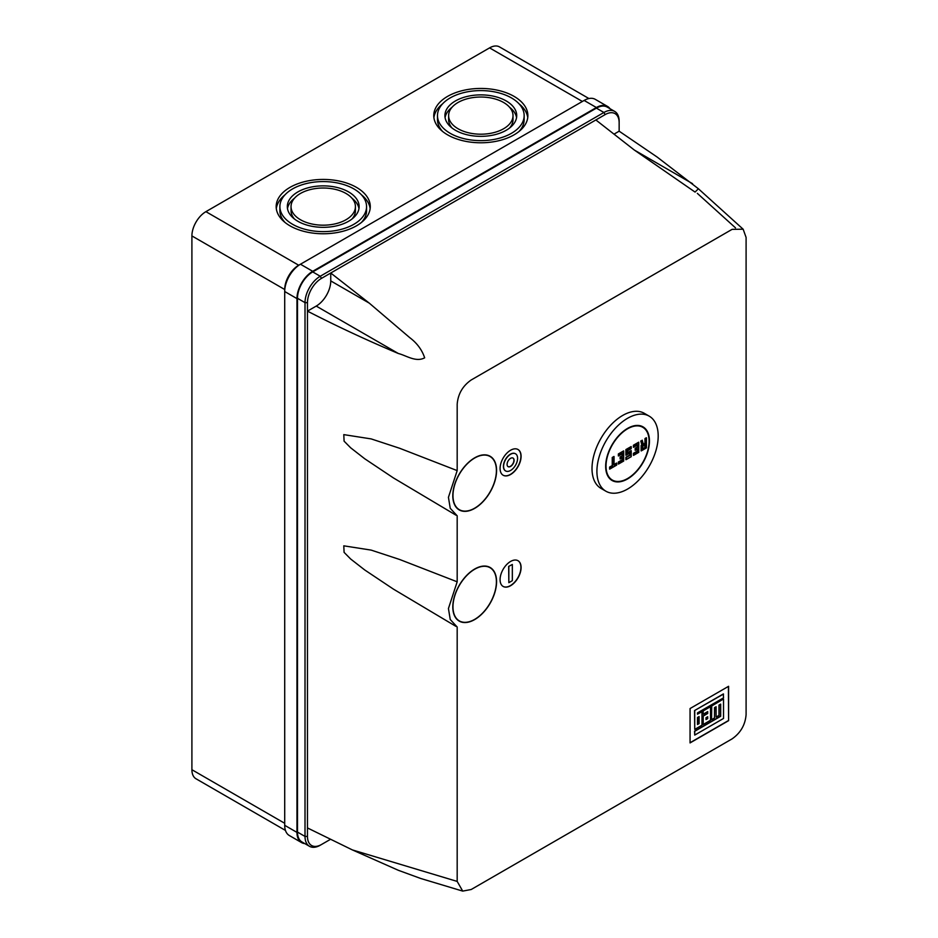 <?xml version="1.0" encoding="UTF-8"?>
<svg xmlns="http://www.w3.org/2000/svg" width="938" height="938" viewBox="0 0 938 938"><rect width="100%" height="100%" fill="white"/><g stroke="black" fill="none" stroke-linecap="round" stroke-linejoin="round"><path stroke-width="1.41" d="M605.889 491.207L600.988 488.381A43.336 25.021 -60 0 1 594.34 453.652A43.336 25.021 -60 0 1 622.656 415.464A43.336 25.021 -60 0 1 644.324 413.318L649.225 416.155A43.336 25.021 120 0 0 627.557 418.301A43.336 25.021 120 0 0 599.241 456.489A43.336 25.021 120 0 0 605.889 491.207A43.336 25.021 120 0 0 627.557 489.061A43.336 25.021 120 0 0 655.861 450.873A43.336 25.021 120 0 0 649.225 416.155M649.448 441.048A30.954 17.869 -60 0 1 635.929 472.189A30.954 17.869 -60 0 1 612.08 480.491A30.954 17.869 -60 0 1 605.667 466.315A30.954 17.869 -60 0 1 619.186 435.162A30.954 17.869 -60 0 1 643.034 426.872A30.954 17.869 -60 0 1 649.448 441.048M627.557 428.807A30.462 17.588 120 0 0 607.66 455.645A30.462 17.588 120 0 0 612.326 480.057A30.462 17.588 120 0 0 627.557 478.544A30.462 17.588 120 0 0 647.455 451.706A30.462 17.588 120 0 0 642.788 427.306A30.462 17.588 120 0 0 627.557 428.807M641.182 441.165L642.26 445.187L641.475 445.644L641.475 450.697L646.376 447.872L646.376 438.163L646.376 447.872L641.123 450.897L641.123 445.444L641.85 445.022L640.771 440.989L642.213 440.567L640.771 440.989M642.249 440.461L643.257 444.213M643.292 444.19L644.981 443.217L644.981 438.562L646.376 437.753M637.277 449.079L635.518 450.088L637.629 448.88L637.629 451.307L633.771 453.523L633.771 455.141L638.672 452.315L638.672 442.607L633.771 445.444L633.771 447.063L637.629 444.835L633.42 447.262L633.42 445.233L638.672 442.208L638.672 452.315L633.42 455.352L633.42 453.324L637.277 451.108L637.277 449.161M637.277 445.034L637.629 447.262L635.518 448.47L635.178 450.299L635.178 448.27L637.277 447.063L637.277 445.116M627.628 452.632L631.145 450.592L631.145 456.665L625.892 459.69L625.892 457.263L629.75 455.047L629.75 453.101M631.145 446.957L626.244 449.783L626.244 455.047L630.09 452.82L625.892 455.247L625.892 449.583L631.145 446.558L631.145 448.575L627.557 450.65L631.145 448.575L631.145 446.558M623.618 461.015L618.717 463.841L623.618 461.015L623.618 451.307L618.717 454.133L618.717 455.751L622.562 453.523L618.365 455.95L618.365 453.933L623.618 450.897M622.211 457.779L620.464 458.788L622.562 457.568L622.562 459.995L618.717 462.223L618.365 464.04L618.365 462.024L622.211 459.796L622.211 457.861M622.211 453.734L622.562 455.95L620.464 457.169L620.112 458.987L620.112 456.97L622.211 455.751L622.211 453.816M614.062 464.509L616.606 463.032L616.606 465.049L609.606 469.094L609.606 467.077L612.233 465.565L612.233 457.474L613.98 456.466M642.178 440.18L643.292 444.589L644.981 443.217M646.376 438.163L644.981 438.562M629.75 453.019L630.09 455.247L626.244 457.474L626.244 459.491L631.145 456.665L631.145 450.592M631.145 451.002L627.557 453.077L627.557 450.65M616.606 463.431L613.98 464.955L613.98 456.865L612.584 457.674L612.584 465.764L609.958 467.276L609.958 468.894L616.606 465.049L616.606 463.032M642.706 448.575L642.706 446.148L645.156 444.729L645.156 447.567L642.706 448.575M642.776 448.528L645.156 447.567M644.805 444.94L642.706 446.148M644.805 447.367L644.805 445.022M474.687 457.826A30.954 17.869 -60 0 1 490.164 456.29A30.954 17.869 -60 0 1 494.912 481.1A30.954 17.869 -60 0 1 474.687 508.373A30.954 17.869 -60 0 1 459.21 509.909A30.954 17.869 -60 0 1 454.473 485.098A30.954 17.869 -60 0 1 474.687 457.826M490.082 456.243A30.954 17.869 -60 0 1 496.401 470.466M474.605 508.22A30.954 17.869 -60 0 1 474.511 508.267A30.954 17.869 -60 0 1 459.128 509.85M474.687 569.026A30.954 17.869 -60 0 1 490.164 567.502A30.954 17.869 -60 0 1 494.912 592.3A30.954 17.869 -60 0 1 474.687 619.572A30.954 17.869 -60 0 1 459.21 621.108A30.954 17.869 -60 0 1 454.473 596.31A30.954 17.869 -60 0 1 474.687 569.026M490.082 567.443A30.954 17.869 -60 0 1 496.401 581.666M474.605 619.432A30.954 17.869 -60 0 1 474.511 619.479A30.954 17.869 -60 0 1 459.128 621.062M510.589 561.452A14.856 8.583 -60 0 1 518.011 560.713A14.856 8.583 -60 0 1 520.297 572.614A14.856 8.583 -60 0 1 510.589 585.711A14.856 8.583 -60 0 1 503.155 586.449A14.856 8.583 -60 0 1 500.88 574.537A14.856 8.583 -60 0 1 510.589 561.452M517.928 560.666A14.856 8.583 -60 0 1 520.098 572.602A14.856 8.583 -60 0 1 510.413 585.605A14.856 8.583 -60 0 1 503.073 586.391M510.589 450.24A14.856 8.583 -60 0 1 518.011 449.501A14.856 8.583 -60 0 1 520.297 461.414A14.856 8.583 -60 0 1 510.589 474.499A14.856 8.583 -60 0 1 503.155 475.238A14.856 8.583 -60 0 1 500.88 463.337A14.856 8.583 -60 0 1 510.589 450.24M517.928 449.454A14.856 8.583 -60 0 1 520.098 461.39A14.856 8.583 -60 0 1 510.413 474.405A14.856 8.583 -60 0 1 503.073 475.191M459.245 509.639A30.708 17.728 -60 0 1 459.163 509.592A30.708 17.728 -60 0 1 452.808 495.627M474.687 458.025A30.708 17.728 120 0 0 454.625 485.087A30.708 17.728 120 0 0 459.339 509.686A30.708 17.728 120 0 0 474.687 508.173A30.708 17.728 120 0 0 494.748 481.112A30.708 17.728 120 0 0 490.046 456.501A30.708 17.728 120 0 0 474.687 458.025M459.245 620.85A30.708 17.728 -60 0 1 459.163 620.792A30.708 17.728 -60 0 1 452.808 606.839M474.687 569.237A30.708 17.728 120 0 0 454.625 596.287A30.708 17.728 120 0 0 459.339 620.897A30.708 17.728 120 0 0 474.687 619.373A30.708 17.728 120 0 0 494.748 592.312A30.708 17.728 120 0 0 490.046 567.713A30.708 17.728 120 0 0 474.687 569.237M505.547 470.899A9.908 5.722 -60 0 1 505.465 470.853A9.908 5.722 -60 0 1 503.941 462.915A9.908 5.722 -60 0 1 510.413 454.18A9.908 5.722 -60 0 1 515.361 453.699A9.908 5.722 -60 0 1 515.454 453.746M510.589 454.285A9.908 5.722 120 0 0 504.116 463.009A9.908 5.722 120 0 0 505.629 470.946A9.908 5.722 120 0 0 510.589 470.466A9.908 5.722 120 0 0 517.061 461.731A9.908 5.722 120 0 0 515.537 453.793A9.908 5.722 120 0 0 510.589 454.285M510.589 458.33A4.948 2.861 -60 0 1 513.063 458.084A4.948 2.861 -60 0 1 513.825 462.047A4.948 2.861 -60 0 1 510.589 466.421A4.948 2.861 -60 0 1 508.115 466.667A4.948 2.861 -60 0 1 507.352 462.692A4.948 2.861 -60 0 1 510.589 458.33M512.969 458.037A4.948 2.861 -60 0 1 513.625 462.035A4.948 2.861 -60 0 1 510.413 466.315A4.948 2.861 -60 0 1 508.021 466.608M514.094 96.403A47.052 27.167 0 0 0 462.809 90.517A47.052 27.167 0 0 0 433.766 115.62A47.052 27.167 0 0 0 447.555 134.826A47.052 27.167 0 0 0 498.828 140.712A47.052 27.167 0 0 0 527.871 115.62A47.052 27.167 0 0 0 514.094 96.403M433.895 117.637A47.052 27.167 180 0 1 442.619 103.801M356.499 187.389A47.052 27.167 0 0 0 305.225 181.503A47.052 27.167 0 0 0 276.171 206.606A47.052 27.167 0 0 0 289.959 225.812A47.052 27.167 0 0 0 341.233 231.698A47.052 27.167 0 0 0 370.276 206.606A47.052 27.167 0 0 0 356.499 187.389M276.311 208.623A47.052 27.167 180 0 1 285.023 194.787M524.154 115.62A43.336 25.021 0 0 0 511.468 97.927A43.336 25.021 0 0 0 464.24 92.499A43.336 25.021 0 0 0 437.483 115.62A43.336 25.021 0 0 0 450.181 133.302A43.336 25.021 0 0 0 497.398 138.73A43.336 25.021 0 0 0 524.154 115.62L524.154 119.654A43.336 25.021 180 0 1 519.019 131.472M366.559 206.606A43.336 25.021 0 0 0 353.872 188.913A43.336 25.021 0 0 0 306.644 183.485A43.336 25.021 0 0 0 279.887 206.606A43.336 25.021 0 0 0 292.586 224.288A43.336 25.021 0 0 0 339.814 229.716A43.336 25.021 0 0 0 366.559 206.606L366.559 210.64A43.336 25.021 180 0 1 361.423 222.458M506.215 100.952A35.902 20.73 0 0 0 467.077 96.462A35.902 20.73 0 0 0 444.917 115.62A35.902 20.73 0 0 0 455.434 130.276A35.902 20.73 0 0 0 494.561 134.767A35.902 20.73 0 0 0 516.721 115.62A35.902 20.73 0 0 0 506.215 100.952M445.081 117.637A35.902 20.73 180 0 1 452.104 107.213M348.619 191.938A35.902 20.73 0 0 0 309.481 187.448A35.902 20.73 0 0 0 287.321 206.606A35.902 20.73 0 0 0 297.838 221.262A35.902 20.73 0 0 0 336.965 225.753A35.902 20.73 0 0 0 359.137 206.606A35.902 20.73 0 0 0 348.619 191.938M287.485 208.623A35.902 20.73 180 0 1 294.509 198.199M513.016 115.62A32.197 18.584 0 0 0 503.589 102.477A32.197 18.584 0 0 0 468.496 98.443A32.197 18.584 0 0 0 448.622 115.62A32.197 18.584 0 0 0 458.061 128.752A32.197 18.584 0 0 0 493.142 132.786A32.197 18.584 0 0 0 513.016 115.62L513.016 119.654A32.197 18.584 180 0 1 509.533 128.06M355.42 206.606A32.197 18.584 0 0 0 345.993 193.463A32.197 18.584 0 0 0 310.912 189.429A32.197 18.584 0 0 0 291.038 206.606A32.197 18.584 0 0 0 300.465 219.738A32.197 18.584 0 0 0 335.546 223.772A32.197 18.584 0 0 0 355.42 206.606L355.42 210.64A32.197 18.584 180 0 1 351.938 219.046M690.063 708.542L728.591 686.299L728.591 720.677L690.063 742.919L690.063 708.542M457.181 881.415L462.715 891.1L471.193 889.505L732.097 738.874C740.61 732.918 745.276 724.828 746.097 714.615L746.097 237.431L743.154 229.212L732.097 229.353L471.193 379.984C462.669 385.94 458.002 394.03 457.181 404.243L457.181 470.606L448.434 497.328L450.24 508.302L457.181 515.818L457.181 581.806L448.434 608.528L450.24 619.502L457.181 627.018L457.181 881.415L352.383 849.922L398.38 870.312L420.693 878.472L462.715 891.1M728.591 720.677L728.416 686.405M728.416 720.572L690.063 742.72M614.015 134.157L619.15 131.179L657.233 157.115L698.388 188.749L695.07 192.079L634.393 150.092L595.865 119.958L330.751 273.017L369.291 303.15L409.683 337.598C416.976 343.062 421.971 349.804 424.668 357.812C415.921 362.549 406.4 355.537 398.369 353.509C366.899 340.248 336.59 326.119 307.465 311.135L307.465 827.937L352.383 849.922M456.009 626.408L393.468 589.146L364.741 569.976L350.648 559.001L344.094 552.365L343.789 545.834L371.19 550.114L399.717 559.505L457.181 581.806M456.009 515.197L393.468 477.946L364.741 458.776L350.648 447.789L344.094 441.165L343.789 434.622L371.19 438.914L399.717 448.294L457.181 470.606M697.497 713.994L701.987 711.614L697.497 714.205L697.497 712.88L723.526 697.86L723.35 693.944L694.554 710.57L694.73 729.389L701.987 725.203L701.987 711.614M711.543 719.481L711.543 705.892L723.35 699.068L711.719 705.997L711.543 719.481M711.719 719.587L714.522 717.957L714.522 707.662L716.116 706.748L716.116 717.042L718.965 715.401L718.965 705.095L720.677 704.11L720.677 716.292L694.73 731.277L694.73 735.075L694.554 731.171L720.501 716.186L720.501 704.215M716.116 717.042L715.94 706.842M703.031 714.099L703.031 710.805L710.535 706.677L703.207 710.91L703.031 714.099M703.207 714.205L707.709 711.602L707.709 713.478L703.207 716.081L703.207 724.499L703.031 715.975L707.533 713.384L707.533 711.708M474.605 457.873A30.708 17.728 -60 0 1 489.871 456.407A30.708 17.728 -60 0 1 489.953 456.454M474.605 569.085A30.708 17.728 -60 0 1 489.871 567.607A30.708 17.728 -60 0 1 489.953 567.666M508.666 566.4L512.336 564.477L512.336 580.657L508.842 582.674L508.666 566.4L512.336 564.477M595.865 119.958L605.139 114.6L603.92 112.478A21.539 12.44 -60 0 1 614.695 111.411A21.539 12.44 -60 0 1 619.15 121.272L619.15 131.179M330.586 839.264L321.476 844.517A19.815 11.444 -60 0 1 307.465 836.426L307.465 827.937M614.695 111.411L607.156 107.061A21.539 12.44 120 0 0 596.392 108.14L603.92 112.478L320.245 276.253L321.476 278.375L330.751 273.017L330.751 280.908A20.554 11.866 -60 0 1 316.223 306.081L307.465 311.135L307.465 302.646L305.014 302.646L305.014 836.426L307.465 836.426M723.526 694.05L694.554 710.57M694.73 710.676L694.73 729.389M694.73 735.075L723.526 718.461L723.526 699.173M703.207 724.499L710.535 720.267L710.535 706.677M508.842 566.505L508.842 582.674M605.139 114.6A19.815 11.444 -60 0 1 619.15 122.69M321.476 278.375A19.815 11.444 120 0 0 307.465 302.646M596.392 108.14L312.717 271.903A21.539 12.44 120 0 0 297.487 298.296L297.487 832.088A21.539 12.44 120 0 0 301.942 841.949L309.481 846.299A21.539 12.44 -60 0 1 305.014 836.426L297.487 832.088M697.497 724.499L697.497 717.488L699.091 716.573L699.091 723.585L697.497 724.499M706.009 717.699L707.709 716.726L707.709 718.614L706.009 719.587L706.009 717.699M304.803 843.59A22.289 12.862 -60 0 1 301.579 842.594A22.289 12.862 -60 0 1 296.959 832.393L296.959 298.601A22.289 12.862 -60 0 1 312.717 271.305L596.392 107.53A22.289 12.862 -60 0 1 607.531 106.428A22.289 12.862 -60 0 1 610.017 108.714M320.245 845.232L321.476 844.517L320.245 845.232A21.539 12.44 -60 0 1 309.481 846.299M297.487 298.296L305.014 302.646A21.539 12.44 -60 0 1 320.245 276.253L312.717 271.903M699.091 723.585L697.497 724.3M698.916 723.479L698.916 716.679M707.709 718.614L707.533 716.831M707.533 718.508L706.009 719.387M596.392 107.53L584.128 100.448A22.289 12.862 -60 0 1 595.278 99.346L607.531 106.428M584.128 100.448L300.465 264.223L312.717 271.305M296.959 298.601L284.706 291.519A22.289 12.862 -60 0 1 300.465 264.223L298.706 265.231L300.465 264.223L298.706 265.231L205.903 211.66L489.577 47.885A19.815 11.444 -60 0 1 499.485 46.9L588.935 98.549M298.706 265.231A19.815 11.444 -60 0 0 284.706 289.502L284.706 825.311L296.959 832.393M301.579 842.594L289.314 835.512A22.289 12.862 -60 0 1 284.706 825.311M285.457 830.423L196.007 778.775A19.815 11.444 -60 0 1 191.903 769.711L191.903 235.919A19.815 11.444 -60 0 1 205.903 211.66M519.019 103.801A47.052 27.167 180 0 1 527.742 117.637M361.423 194.787A47.052 27.167 180 0 1 370.147 208.623M442.619 131.472A43.336 25.021 180 0 1 437.483 119.654L437.483 115.62M285.023 222.458A43.336 25.021 180 0 1 279.887 210.64L279.887 206.606M509.533 107.213A35.902 20.73 180 0 1 516.557 117.637M351.938 198.199A35.902 20.73 180 0 1 358.961 208.623M452.104 128.06A32.197 18.584 180 0 1 448.622 119.654L448.622 115.62M294.509 219.046A32.197 18.584 180 0 1 291.038 210.64L291.038 206.606M645.332 438.773L645.332 443.416M697.333 193.357L735.509 227.864M634.405 150.092L692.549 183.672M398.369 353.509L316.223 306.081M369.291 303.15L330.751 280.908M582.381 101.456L489.577 47.885M284.706 289.502L191.903 235.919M284.706 823.294L191.903 769.711M609.571 478.462L612.326 480.057M640.033 425.711L642.788 427.306M646.446 437.917L646.446 447.907L641.299 450.885M642.249 440.297L643.327 444.319M638.743 442.361L638.743 452.362L633.596 455.329M637.453 445.022L633.596 447.238M637.453 449.068L635.343 450.275M631.215 450.756L631.215 456.7L626.068 459.679M631.215 446.711L631.215 448.622L627.628 450.686L627.628 452.831M629.914 453.007L626.068 455.235M623.688 451.061L623.688 461.05L618.541 464.029M622.386 453.711L618.541 455.938M622.386 457.756L620.288 458.975M616.688 463.196L616.688 465.096L609.782 469.082M614.062 456.618L614.062 464.709M644.981 444.917L642.776 446.195L642.776 448.739M743.154 229.212L698.388 188.749"/></g></svg>
